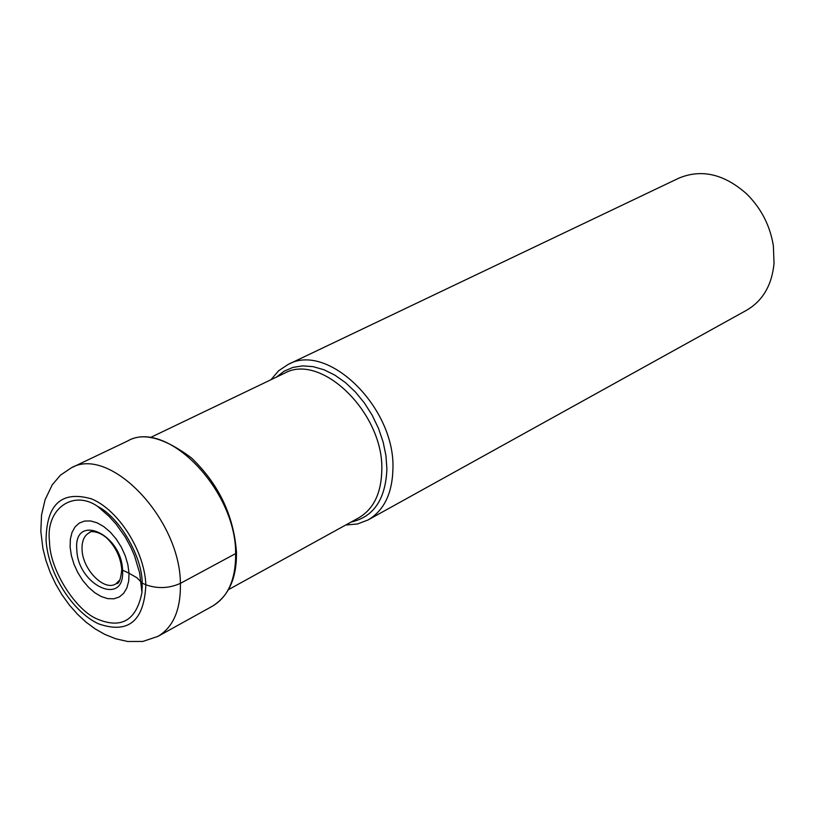 <?xml version="1.0" encoding="UTF-8"?>
<svg xmlns="http://www.w3.org/2000/svg" width="815" height="815" viewBox="0 0 815 815"><rect width="100%" height="100%" fill="white"/><g stroke="black" fill="none" stroke-linecap="round" stroke-linejoin="round"><path stroke-width="1.22" d="M121.68 568.279L122.545 570.133L129.035 573.23L128.689 581.136L126.865 587.951L123.666 593.32L119.255 596.998L113.876 598.791L107.794 598.648L101.315 596.59L94.774 592.709L88.468 587.228L82.723 580.412L77.802 572.588L73.951 564.143L71.343 555.494L70.121 547.038L70.355 539.204L72.026 532.378L75.062 526.898L79.33 523.047L84.628 521.029L90.699 520.968L97.23 522.873L103.892 526.673L110.341 532.175L116.25 539.102L121.303 547.099L125.245 555.759L127.863 564.622L129.025 573.23L136.879 577.713L142.167 583.122L141.973 592.444C136.472 619.909 121.934 628.925 98.35 619.492C76.182 611.444 49.633 569.848 49.521 541.812C45.263 508.835 73.279 489.265 97.678 506.41C119.632 517.352 142.462 557.307 142.167 583.122L145.854 584.773C157.489 588.919 169 588.45 180.4 583.367L235.922 553.426L236.605 552.101L235.474 551.093M345.733 525.013L357.449 523.984L368.095 519.939C384.018 510.526 392.29 493.483 392.932 468.819C395.377 407.673 327.691 341.709 288.072 364.488L278.587 370.805L270.947 379.749M288.072 364.488L678.752 178.2C701.481 168.715 724.117 173.952 746.662 193.909C761.19 208.314 770.093 225.602 773.364 245.794L774.036 263.408C771.886 285.169 762.779 300.766 746.703 310.189L368.095 519.939M119.917 579.852L115.862 583.876C104.218 591.588 82.56 569.491 82.06 549.626C81.734 541.048 84.21 535.394 89.487 532.643L90.027 532.358C88.285 531.625 97.596 529.628 107.254 538.481C115.954 547.395 120.783 557.745 121.751 569.553C120.773 579.343 118.99 584.019 116.402 583.601L115.862 583.876M76.804 549.799C77.741 585.547 125.296 607.389 122.545 570.133C121.618 533.336 73.269 512.564 76.804 549.799M46.058 540.274C48.095 573.139 72.27 611.729 98.605 623.862C128.383 634.141 144.133 621.111 145.854 584.773C144.54 550.94 118.593 510.017 91.555 498.882C61.655 490.335 46.486 504.128 46.058 540.274M180.4 583.367C180.095 518.523 109.485 445.357 71.211 467.892L60.381 475.216L52.17 484.966L45.07 499.809L41.545 515.009L40.821 531.278L42.93 548.638L45.946 560.537L50.194 572.364L55.583 583.866L62.001 594.807L69.316 604.964L77.384 614.133L86.044 622.151L95.192 628.915L104.758 634.365L115.74 638.787L127.66 641.486L142.849 641.446L157.937 636.372C173.381 627.173 180.869 609.508 180.4 583.367M236.432 551.775C233.63 515.243 218.593 483.927 191.331 457.826C164.029 437.543 142.757 431.95 127.517 441.047C166.219 418.411 236.116 489.683 235.657 553.579C235.82 579.353 228.108 596.865 212.511 606.136L157.937 636.372M141.392 582.053L141.25 582.715M142.248 586.117L141.769 588.155M150.245 437.624L284.364 373.311C321.069 352.141 383.855 413.327 381.807 470.123L381.807 470.245C381.267 493.228 373.586 509.09 358.763 517.831L228.495 589.632M351.102 522.058C373.678 516.955 385.607 499.289 386.901 469.053L385.943 455.616L383.111 441.944L378.466 428.313L372.149 415.171L364.366 402.926L355.371 391.954L345.417 382.592L334.853 375.124L323.993 369.765L313.164 366.658L302.711 365.874L292.921 367.412L284.099 371.202L276.468 377.101M97.678 506.41L109.098 516.404L116.025 524.055L125.184 536.912L130.93 547.456L134.546 555.84L139.66 573.067L141.973 592.444M236.462 552.906C236.727 578.181 228.75 595.928 212.511 606.136M127.517 441.047L71.211 467.892M142.238 587.391L141.82 588.97"/></g></svg>
